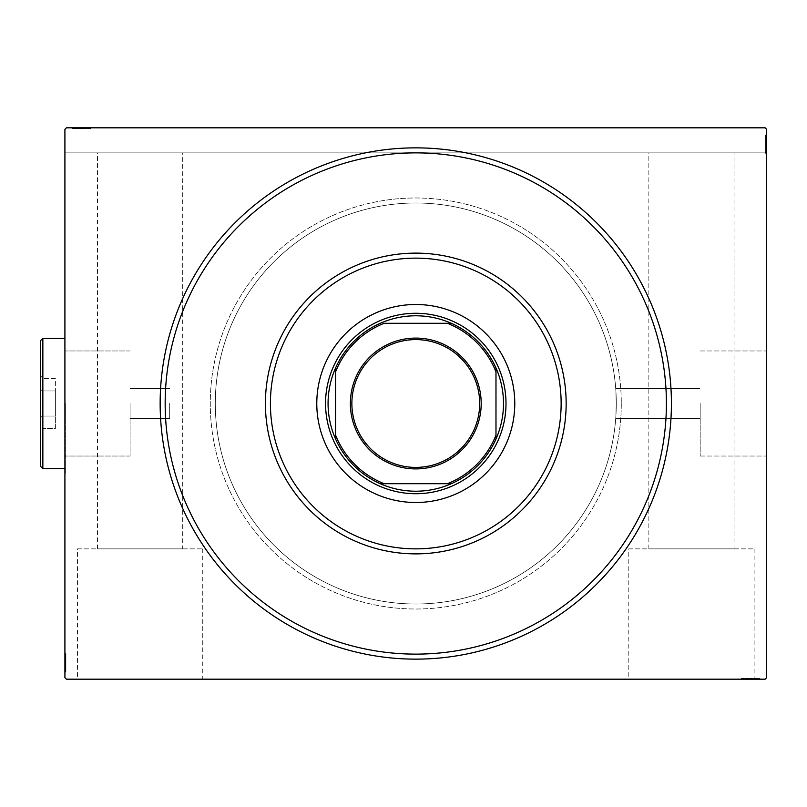 <?xml version="1.0" encoding="UTF-8"?>
<svg xmlns="http://www.w3.org/2000/svg" width="807" height="807" viewBox="0 0 807 807"><rect width="100%" height="100%" fill="white"/><g stroke="black" fill="none" stroke-linecap="round" stroke-linejoin="round"><path stroke-width="0.61" stroke-dasharray="4.04 3.03" d="M165.163 403.5A250.624 250.624 0 0 0 415.776 654.124A250.624 250.624 0 0 0 666.4 403.5A250.624 250.624 0 0 0 415.776 152.876A250.624 250.624 0 0 0 165.163 403.5A250.624 250.624 0 0 0 415.776 654.124A250.624 250.624 0 0 0 666.4 403.5A250.624 250.624 0 0 0 415.776 152.876A250.624 250.624 0 0 0 165.163 403.5A250.624 250.624 0 0 0 415.776 654.124A250.624 250.624 0 0 0 666.4 403.5A250.624 250.624 0 0 0 415.776 152.876A250.624 250.624 0 0 0 165.163 403.5M77.442 548.861L202.749 548.861L77.442 548.861L77.442 679.181L202.749 679.181L77.442 679.181M202.749 548.861L202.749 679.181M628.804 548.861L754.121 548.861L628.804 548.861L628.804 679.181L754.121 679.181L628.804 679.181M754.121 548.861L754.121 679.181L759.135 679.181L746.082 679.181L759.357 679.181L741.593 679.181L759.357 679.181L741.593 679.181L757.329 679.181L754.152 679.181L754.152 678.183L759.135 678.183L759.135 679.181L741.593 679.181L759.579 679.181L741.593 679.181L759.135 679.181L741.593 679.181L759.135 679.181L759.135 678.183L753.506 678.183L753.506 679.181L753.506 678.183L759.135 678.183L759.135 679.181L759.135 678.183L741.593 678.183L741.593 679.181L741.593 678.183L759.579 678.183L759.579 679.181L741.139 679.181L759.579 679.181L741.139 679.181L759.579 679.181L741.139 679.181L759.579 679.181L759.579 678.183L757.561 678.183L757.561 679.181M700.183 403.5L700.183 456.026L700.183 403.5M616.276 403.5C615.66 422.898 615.66 422.898 616.276 403.5C615.66 422.898 615.66 422.898 616.276 403.5C615.66 422.898 615.66 422.898 616.276 403.5C615.66 422.898 615.66 422.898 616.276 403.5A200.499 200.499 0 0 0 415.776 203.001A200.499 200.499 0 0 0 215.287 403.5A200.499 200.499 0 0 0 415.776 603.999A200.499 200.499 0 0 0 616.276 403.5C615.66 384.102 615.66 384.102 616.276 403.5C615.66 384.102 615.66 384.102 616.276 403.5C615.66 384.102 615.66 384.102 616.276 403.5C615.66 384.102 615.66 384.102 616.276 403.5A200.499 200.499 0 0 0 415.776 203.001A200.499 200.499 0 0 0 215.287 403.5A200.499 200.499 0 0 0 415.776 603.999A200.499 200.499 0 0 0 616.276 403.5A200.499 200.499 0 0 0 415.776 203.001A200.499 200.499 0 0 0 215.287 403.5A200.499 200.499 0 0 0 415.776 603.999A200.499 200.499 0 0 0 616.276 403.5A200.499 200.499 0 0 0 415.776 203.001A200.499 200.499 0 0 0 215.287 403.5A200.499 200.499 0 0 0 415.776 603.999A200.499 200.499 0 0 0 616.276 403.5M766.146 403.5L766.146 473.679L766.146 403.5M766.65 403.5L766.65 473.679L766.65 403.5M130.068 403.5L130.068 456.026L130.068 403.5M169.672 403.5L169.672 418.54L169.672 403.5M65.407 403.5L65.407 473.679L65.407 403.5M64.913 403.5L64.913 473.679L64.913 403.5M734.067 548.861L648.858 548.861L734.067 548.861L734.067 152.876L648.858 152.876L734.067 152.876M648.858 548.861L648.858 152.876M182.705 548.861L97.496 548.861L182.705 548.861L182.705 152.876L97.496 152.876L182.705 152.876M97.496 548.861L97.496 152.876M74.002 128.817L89.97 128.817L71.984 128.817L89.97 128.817L72.206 128.817L75.132 128.817L73.669 128.817L73.669 127.819L75.132 127.819L72.206 127.819L75.132 127.819L72.206 127.819L75.132 127.819L72.206 127.819L73.669 127.819L73.669 128.817L75.132 128.817L75.132 127.819L73.78 127.819L90.424 127.819L71.984 127.819L90.424 127.819L71.984 127.819L90.424 127.819L71.984 127.819L89.97 127.819L72.206 127.819L75.132 127.819L75.132 128.817L73.78 128.817L73.78 127.819L88.619 127.819L72.206 127.819L85.471 127.819L73.78 127.819L73.78 128.817L89.97 128.817L89.97 127.819L89.97 128.817L71.984 128.817L71.984 127.819L71.984 128.817L74.002 128.817L74.002 127.819M66.416 127.819L765.147 127.819L66.416 127.819L765.147 127.819L766.65 129.322L766.65 677.678L765.147 679.181L66.416 679.181L64.913 677.678L64.913 129.322L66.416 127.819M755.413 678.183L741.593 678.183L759.357 678.183L756.431 678.183L757.894 678.183L757.894 679.181L756.431 679.181L759.357 679.181L756.431 679.181L759.357 679.181L756.431 679.181L759.357 679.181L757.894 679.181L757.894 678.183L756.431 678.183L756.431 679.181L756.431 678.183L757.783 678.183L757.783 679.181L742.934 679.181L757.783 679.181L742.934 679.181L757.783 679.181L747.665 679.181L757.783 679.181L757.783 678.183L741.593 678.183L741.593 679.181L741.593 678.183L759.135 678.183L759.135 679.181L759.135 678.183L741.593 678.183L741.593 679.181L741.593 678.183L755.413 678.183L755.413 679.181M765.651 149.234L765.651 134.89L765.651 152.876L765.651 134.89L765.651 152.876L765.651 135.334L765.651 148.155L765.651 146.269L766.65 146.259L766.65 148.377L766.65 135.112L766.65 148.377L766.65 135.334L766.65 148.155L766.65 146.269L765.651 146.269L765.651 148.377L766.65 148.377L766.65 135.112L766.65 148.377L765.651 148.377L765.651 146.561L766.65 146.561L766.65 153.33L766.65 134.89L766.65 146.561L765.651 146.561L765.651 149.234L766.65 149.234M766.65 135.334L766.65 152.876L766.65 129.322L765.147 127.819L766.65 129.322L766.65 152.876L766.65 135.334L766.65 152.876L766.65 135.334L765.651 135.334L766.65 135.334M766.65 134.89L766.65 153.33L766.65 134.89L766.65 153.33L766.65 134.89L765.651 134.89L766.65 134.89L765.651 134.89L765.651 144.029L766.65 144.029L766.65 151.534L766.65 136.686L766.65 151.534L766.65 144.039L765.651 144.039L765.651 153.33L766.65 153.33L765.651 153.33L765.651 144.11L766.65 144.11L765.651 144.12L765.651 134.89L766.65 134.89M765.651 153.33L765.651 135.112L765.651 138.037L765.651 136.575L766.65 136.575L766.65 138.037L766.65 135.112L766.65 138.037L766.65 135.112L766.65 138.037L766.65 135.112L766.65 136.575L765.651 136.575L765.651 138.037L766.65 138.037L765.651 138.037L765.651 136.686L766.65 136.686L766.65 146.803L766.65 136.686L765.651 136.686L765.651 151.534L766.65 151.534L765.651 151.534L765.651 149.305L766.65 149.285L765.651 149.305L765.651 151.534L765.651 136.686L766.65 136.686L765.651 136.686L765.651 144.12L766.65 144.11L765.651 144.12L765.651 134.89L765.651 144.029L766.65 144.029L765.651 144.039L765.651 153.33L766.65 153.33M64.913 152.876L64.913 129.322L64.913 152.876L766.65 152.876L64.913 152.876M65.912 657.766L65.912 672.11L65.912 654.124L65.912 672.11L65.912 654.124L65.912 671.666L65.912 658.845L65.912 660.731L64.913 660.741L64.913 658.623L64.913 671.888L64.913 658.623L64.913 671.666L64.913 658.845L64.913 660.731L65.912 660.731L65.912 658.623L64.913 658.623L64.913 671.888L64.913 658.623L65.912 658.623L65.912 660.439L64.913 660.439L64.913 653.67L64.913 672.11L64.913 660.439L65.912 660.439L65.912 657.766L64.913 657.766M64.913 671.666L64.913 654.124L64.913 671.666L64.913 654.124L64.913 671.666L65.912 671.666L64.913 671.666M64.913 672.11L64.913 653.67L64.913 672.11L64.913 653.67L64.913 672.11L65.912 672.11L64.913 672.11L65.912 672.11L65.912 662.971L64.913 662.971L64.913 655.466L64.913 670.314L64.913 655.466L64.913 662.961L65.912 662.961L65.912 653.67L64.913 653.67L65.912 653.67L65.912 662.89L64.913 662.89L65.912 662.88L65.912 672.11L64.913 672.11M65.912 653.67L65.912 671.888L65.912 668.963L65.912 670.425L64.913 670.425L64.913 668.963L64.913 671.888L64.913 668.963L64.913 671.888L64.913 668.963L64.913 671.888L64.913 670.425L65.912 670.425L65.912 668.963L64.913 668.963L65.912 668.963L65.912 670.314L64.913 670.314L64.913 660.197L64.913 670.314L65.912 670.314L65.912 655.466L64.913 655.466L65.912 655.466L65.912 657.695L64.913 657.715L65.912 657.695L65.912 655.466L65.912 670.314L64.913 670.314L65.912 670.314L65.912 662.88L64.913 662.89L65.912 662.88L65.912 672.11L65.912 662.971L64.913 662.971L65.912 662.961L65.912 653.67L64.913 653.67M65.912 654.124L64.913 654.124L65.912 654.124M65.912 670.092L64.913 670.092M65.912 668.741L64.913 668.741M65.912 670.062L64.913 670.062M65.912 666.037L64.913 666.037L65.912 666.037M65.912 657.503L65.912 664.242L65.912 657.503L64.913 657.503L64.913 664.242L64.913 657.503L64.913 664.242L64.913 657.503L65.912 657.503L65.912 664.242L64.913 664.242L65.912 664.242L65.912 657.503M65.912 667.954L64.913 667.954M65.912 657.866L64.913 657.866M65.912 668.277L64.913 668.277L65.912 668.287M65.912 667.389L64.913 667.389L65.912 667.369M65.912 667.339L64.913 667.339L65.912 667.359M65.912 665.624L64.913 665.624M65.912 656.646L64.913 656.646M65.912 659.955L64.913 659.955M65.912 661.71L64.913 661.71M65.912 658.472L64.913 658.472M65.912 662.204L64.913 662.204M65.912 666.683L64.913 666.683L64.913 663.344L64.913 669.86L64.913 666.683L65.912 666.683M65.912 655.92L64.913 655.92L64.913 669.86L64.913 655.92L65.912 655.92M65.912 658.502L64.913 658.502M65.912 661.548L64.913 661.548M65.912 663.344L64.913 663.344L65.912 663.344M65.912 663.546L64.913 663.546M65.912 669.86L64.913 669.86M65.912 668.257L65.912 658.623L65.912 670.314L64.913 670.314L65.912 670.314L65.912 668.257L64.913 668.257M65.912 655.466L64.913 655.466M65.912 654.749L64.913 654.749M65.912 663.112L64.913 663.082M65.912 656.414L64.913 656.414M65.912 669.417L64.913 669.417M65.912 664.242L64.913 664.242L65.912 664.242M65.912 660.197L64.913 660.197L65.912 660.197L65.912 670.314L65.912 660.197L64.913 660.197M65.912 661.922L64.913 661.922M65.912 666.199L64.913 666.199M65.912 668.186L64.913 668.186M65.912 671.888L65.912 668.963L65.912 671.888L64.913 671.888L65.912 671.888L65.912 670.425L65.912 671.888L64.913 671.888L65.912 671.888L65.912 670.425L64.913 670.425L65.912 670.425L65.912 668.963L64.913 668.963L65.912 668.963L65.912 671.888L65.912 665.291L64.913 665.291L65.912 665.291L65.912 671.888L64.913 671.888M65.912 670.153L64.913 670.153M65.912 667.026L64.913 667.026M65.912 665.704L64.913 665.704M65.912 663.959L64.913 663.959M65.912 661.982L64.913 661.982M65.912 658.845L64.913 658.845L65.912 658.845M65.912 659.057L64.913 659.057M65.912 660.419L64.913 660.419M65.912 662.961L64.913 662.961M65.912 658.623L65.912 660.731L65.912 658.623L64.913 658.623M65.912 660.731L65.912 665.291L65.912 660.741L64.913 660.731M65.912 665.301L64.913 665.301L65.912 665.301M65.912 670.425L64.913 670.425L65.912 670.425M765.651 152.876L766.65 152.876L765.651 152.876M765.651 136.908L766.65 136.908M765.651 138.259L766.65 138.259M765.651 136.938L766.65 136.938M765.651 140.963L766.65 140.963L765.651 140.963M765.651 149.497L765.651 142.758L765.651 149.497L766.65 149.497L766.65 142.758L766.65 149.497L766.65 142.758L766.65 149.497L765.651 149.497L765.651 142.758L766.65 142.758L765.651 142.758L765.651 149.497M765.651 139.046L766.65 139.046M765.651 149.134L766.65 149.134M765.651 138.723L766.65 138.723L765.651 138.713M765.651 139.611L766.65 139.611L765.651 139.631M765.651 139.661L766.65 139.661L765.651 139.641M765.651 141.376L766.65 141.376M765.651 150.354L766.65 150.354M765.651 147.045L766.65 147.045M765.651 145.29L766.65 145.29M765.651 148.528L766.65 148.528M765.651 144.796L766.65 144.796M765.651 140.317L766.65 140.317L766.65 143.656L766.65 137.14L766.65 140.317L765.651 140.317M765.651 151.08L766.65 151.08L766.65 137.14L766.65 151.08L765.651 151.08M765.651 148.498L766.65 148.498M765.651 145.452L766.65 145.452M765.651 143.656L766.65 143.656L765.651 143.656M765.651 143.454L766.65 143.454M765.651 137.14L766.65 137.14M765.651 138.743L765.651 148.377L765.651 136.686L766.65 136.686L765.651 136.686L765.651 138.743L766.65 138.743M765.651 151.534L766.65 151.534M765.651 152.251L766.65 152.251M765.651 143.888L766.65 143.918M765.651 150.586L766.65 150.586M765.651 137.583L766.65 137.583M765.651 142.758L766.65 142.758L765.651 142.758M765.651 146.803L766.65 146.803L765.651 146.803L765.651 136.686L765.651 146.803L766.65 146.803M765.651 145.078L766.65 145.078M765.651 140.801L766.65 140.801M765.651 138.814L766.65 138.814M765.651 135.112L765.651 138.037L765.651 135.112L766.65 135.112L765.651 135.112L765.651 136.575L765.651 135.112L766.65 135.112L765.651 135.112L765.651 136.575L766.65 136.575L765.651 136.575L765.651 138.037L766.65 138.037L765.651 138.037L765.651 135.112L765.651 141.709L766.65 141.709L765.651 141.709L765.651 135.112L766.65 135.112M765.651 136.847L766.65 136.847M765.651 139.974L766.65 139.974M765.651 141.296L766.65 141.296M765.651 143.041L766.65 143.041M765.651 145.018L766.65 145.018M765.651 148.155L766.65 148.155L765.651 148.155M765.651 147.943L766.65 147.943M765.651 146.581L766.65 146.581M765.651 144.039L766.65 144.039M765.651 148.377L765.651 146.269L765.651 148.377L766.65 148.377M765.651 146.269L765.651 141.709L765.651 146.259L766.65 146.269M765.651 141.699L766.65 141.699L765.651 141.699M765.651 136.575L766.65 136.575L765.651 136.575M75.354 128.817L75.354 127.819M74.032 128.817L74.032 127.819M89.97 128.817L89.97 127.819L89.97 128.817L89.97 127.819L89.97 128.817L89.97 127.819L89.97 128.817L89.97 127.819L89.97 128.817L89.97 127.819L89.97 128.817L89.97 127.819L89.97 128.817L89.97 127.819L89.97 128.817L89.97 127.819L89.97 128.817L72.428 128.817L72.428 127.819L72.428 128.817L72.428 127.819L72.428 128.817L72.428 127.819L72.428 128.817L72.428 127.819L72.428 128.817L72.428 127.819L72.428 128.817L72.428 127.819L72.428 128.817L72.428 127.819L72.428 128.817L72.428 127.819L72.428 128.817L78.057 128.817L78.057 127.819L78.057 128.817L78.057 127.819L78.057 128.817L72.428 128.817L72.428 127.819L72.428 128.817L89.97 128.817M86.591 128.817L79.853 128.817L86.591 128.817L86.591 127.819L79.853 127.819L86.591 127.819L79.853 127.819L86.591 127.819L86.591 128.817L79.853 128.817L79.853 127.819L79.853 128.817L86.591 128.817M76.14 128.817L76.14 127.819M86.228 128.817L86.228 127.819M75.818 128.817L75.818 127.819L75.808 128.817M87.449 128.817L76.726 128.817L76.705 127.819L76.726 128.817L73.78 128.817L81.214 128.817L81.204 127.819L81.214 128.817L71.984 128.817L71.984 127.819L71.984 128.817L81.124 128.817L81.124 127.819L81.124 128.817L90.424 128.817L90.424 127.819L90.424 128.817L87.449 128.817L87.449 127.819M76.756 128.817L76.756 127.819M78.471 128.817L78.471 127.819M86.329 128.817L73.78 128.817L85.471 128.817L83.656 128.817L83.656 127.819L83.656 128.817L86.329 128.817L86.329 127.819M86.379 128.817L86.379 127.819L86.399 128.817M90.424 128.817L81.204 128.817L88.619 128.817L88.619 127.819L88.619 128.817L81.134 128.817L81.134 127.819L81.134 128.817L73.78 128.817L73.78 127.819L73.78 128.817L81.214 128.817L81.204 127.819L81.214 128.817L71.984 128.817L90.424 128.817L90.424 127.819M84.14 128.817L84.14 127.819M82.385 128.817L82.385 127.819M85.623 128.817L85.623 127.819M81.89 128.817L81.89 127.819M77.411 128.817L77.411 127.819L80.75 127.819L74.224 127.819L77.411 127.819L77.411 128.817M88.175 128.817L88.175 127.819L74.224 127.819L88.175 127.819L88.175 128.817M85.592 128.817L85.592 127.819M82.546 128.817L82.546 127.819M80.75 128.817L80.75 127.819L80.75 128.817M80.549 128.817L80.549 127.819M74.224 128.817L74.224 127.819M88.619 128.817L88.619 127.819M89.345 128.817L89.345 127.819M80.982 128.817L81.013 127.819M87.681 128.817L87.681 127.819M74.678 128.817L74.678 127.819M79.853 128.817L79.853 127.819L79.853 128.817M85.038 128.817L72.428 128.817L85.471 128.817L85.038 127.819M85.471 128.817L78.804 128.817L83.898 128.817L83.898 127.819L83.898 128.817L78.793 128.817L78.804 127.819L78.804 128.817L72.206 128.817L72.206 127.819L72.206 128.817L73.669 128.817L72.206 128.817L72.206 127.819L72.206 128.817L73.669 128.817L73.669 127.819L73.669 128.817L75.132 128.817L75.132 127.819L75.132 128.817L72.206 128.817L83.353 128.817L83.363 127.819L83.353 128.817L85.471 128.817L85.471 127.819M82.173 128.817L82.173 127.819M77.896 128.817L77.896 127.819M75.908 128.817L75.908 127.819M73.941 128.817L73.941 127.819M73.78 128.817L73.78 127.819L73.78 128.817L78.793 128.817L73.78 128.817M75.838 128.817L75.838 127.819M77.069 128.817L77.069 127.819M78.39 128.817L78.39 127.819M80.135 128.817L80.135 127.819M82.112 128.817L82.112 127.819M72.428 128.817L72.428 127.819L72.428 128.817M85.249 128.817L85.249 127.819L85.249 128.817M83.676 128.817L83.676 127.819M81.134 128.817L81.134 127.819M83.363 128.817L83.363 127.819M78.793 128.817L78.793 127.819L78.793 128.817M83.898 128.817L83.898 127.819M72.206 128.817L73.669 128.817L73.669 127.819L73.669 128.817L75.132 128.817L72.206 128.817L72.206 127.819M757.561 678.183L756.209 678.183L756.209 679.181M756.209 678.183L757.531 678.183L757.531 679.181M757.531 678.183L754.807 678.183L754.807 679.181M744.972 678.183L751.71 678.183L744.972 678.183L744.972 679.181L751.71 679.181L744.972 679.181L751.71 679.181L744.972 679.181L744.972 678.183L751.71 678.183L751.71 679.181L751.71 678.183L744.972 678.183M745.335 678.183L759.135 678.183L741.593 678.183L741.593 679.181L741.593 678.183L759.135 678.183L759.135 679.181L759.135 678.183L745.335 678.183L745.335 679.181M744.104 678.183L759.579 678.183L755.745 678.183L755.745 679.181L755.756 678.183L754.858 678.183L754.858 679.181L754.838 678.183L757.783 678.183L750.349 678.183L750.349 679.181L750.349 678.183L759.579 678.183L759.579 679.181L759.579 678.183L750.439 678.183L750.439 679.181L750.439 678.183L741.139 678.183L741.139 679.181L741.139 678.183L744.104 678.183L744.104 679.181M754.807 678.183L753.082 678.183L753.082 679.181M753.082 678.183L747.907 678.183L747.907 679.181L747.907 678.183L745.234 678.183L745.234 679.181M745.234 678.183L750.349 678.183L742.934 678.183L742.934 679.181L742.934 678.183L745.154 678.183L745.184 679.181L745.154 678.183L742.934 678.183L757.783 678.183L757.783 679.181L757.783 678.183L750.349 678.183L750.349 679.181L750.349 678.183L759.579 678.183L741.139 678.183L741.139 679.181M747.423 678.183L747.423 679.181M749.168 678.183L749.168 679.181M745.93 678.183L759.135 678.183L759.135 679.181L759.135 678.183L759.135 679.181L759.135 678.183L741.593 678.183L741.593 679.181L741.593 678.183L755.756 678.183L741.593 678.183L741.593 679.181L741.593 678.183L759.135 678.183L759.135 679.181L759.135 678.183L741.593 678.183L741.593 679.181L741.593 678.183L745.93 678.183L745.93 679.181M741.139 678.183L750.429 678.183L750.429 679.181L750.429 678.183L757.783 678.183L757.783 679.181L757.783 678.183L755.715 678.183L755.715 679.181M749.663 678.183L749.663 679.181M755.715 678.183L743.388 678.183L757.329 678.183L754.152 678.183L754.152 679.181M743.388 678.183L743.388 679.181L757.329 679.181L743.388 679.181L743.388 678.183M745.971 678.183L745.971 679.181M749.007 678.183L749.007 679.181M750.813 678.183L750.813 679.181L750.813 678.183M751.014 678.183L751.014 679.181M757.329 678.183L757.329 679.181M742.934 678.183L742.934 679.181M741.593 678.183L741.593 679.181L741.593 678.183L741.593 679.181L741.593 678.183L759.135 678.183L759.135 679.181L759.135 678.183L753.506 678.183L753.506 679.181L753.506 678.183L759.135 678.183L759.135 679.181L759.135 678.183L741.593 678.183M742.218 678.183L742.218 679.181M750.581 678.183L750.55 679.181M743.883 678.183L743.883 679.181M756.885 678.183L756.885 679.181M751.71 678.183L751.71 679.181L751.71 678.183M746.525 678.183L759.135 678.183L746.082 678.183L746.525 679.181M746.082 678.183L752.76 678.183L747.665 678.183L747.665 679.181L747.665 678.183L752.77 678.183L752.76 679.181L752.76 678.183L759.357 678.183L759.357 679.181L759.357 678.183L757.894 678.183L759.357 678.183L759.357 679.181L759.357 678.183L757.894 678.183L757.894 679.181L757.894 678.183L756.431 678.183L756.431 679.181L756.431 678.183L759.357 678.183L748.21 678.183L748.2 679.181L748.21 678.183L746.082 678.183L746.082 679.181M749.39 678.183L749.39 679.181M753.667 678.183L753.667 679.181M755.655 678.183L755.655 679.181M757.622 678.183L757.622 679.181M754.495 678.183L754.495 679.181M753.173 678.183L753.173 679.181M751.428 678.183L751.428 679.181M749.451 678.183L749.451 679.181M759.135 678.183L759.135 679.181L759.135 678.183M746.314 678.183L746.314 679.181L746.314 678.183M747.887 678.183L747.887 679.181M750.419 678.183L750.419 679.181M748.2 678.183L748.2 679.181M757.783 678.183L752.77 678.183L757.783 678.183M752.77 678.183L752.77 679.181L752.77 678.183M747.665 678.183L747.665 679.181M759.357 678.183L757.894 678.183L757.894 679.181L757.894 678.183L756.431 678.183L759.357 678.183L759.357 679.181M505.999 403.5A90.223 90.223 0 0 0 415.776 313.277A90.223 90.223 0 0 0 325.554 403.5A90.223 90.223 0 0 0 415.776 493.723A90.223 90.223 0 0 0 505.999 403.5A90.223 90.223 0 0 0 415.776 313.277A90.223 90.223 0 0 0 325.554 403.5A90.223 90.223 0 0 0 415.776 493.723A90.223 90.223 0 0 0 505.999 403.5A90.223 90.223 0 0 0 415.776 313.277A90.223 90.223 0 0 0 325.554 403.5A90.223 90.223 0 0 0 415.776 493.723A90.223 90.223 0 0 0 505.999 403.5M514.775 403.5A98.999 98.999 0 0 0 415.776 304.501A98.999 98.999 0 0 0 316.788 403.5A98.999 98.999 0 0 0 415.776 502.499A98.999 98.999 0 0 0 514.775 403.5M621.289 403.5A205.513 205.513 0 0 1 415.776 609.013A205.513 205.513 0 0 1 210.274 403.5A205.513 205.513 0 0 1 415.776 197.987A205.513 205.513 0 0 1 621.289 403.5A205.513 205.513 0 0 1 415.776 609.013A205.513 205.513 0 0 1 210.274 403.5A205.513 205.513 0 0 1 415.776 197.987A205.513 205.513 0 0 1 621.289 403.5M265.412 403.5A150.374 150.374 0 0 0 415.776 553.874A150.374 150.374 0 0 0 566.151 403.5A150.374 150.374 0 0 0 415.776 253.126A150.374 150.374 0 0 0 265.412 403.5M479.691 403.5A63.904 63.904 0 0 0 415.776 339.596A63.904 63.904 0 0 0 351.872 403.5A63.904 63.904 0 0 0 415.776 467.404A63.904 63.904 0 0 0 479.691 403.5M451.315 483.696A87.721 87.721 0 0 0 495.982 439.028M335.581 439.028A87.721 87.721 0 0 0 380.248 483.696M335.581 371.866L335.581 435.134M447.421 323.304L384.142 323.304M495.982 435.134L495.982 371.866M384.142 483.696L447.421 483.696M380.248 323.304A87.721 87.721 0 0 0 335.581 367.972M495.982 367.972A87.721 87.721 0 0 0 451.315 323.304M42.852 338.335L40.35 340.847L40.35 466.153L40.35 340.847L40.35 466.153L42.852 468.665L42.852 338.335L42.852 403.5L42.852 338.335L64.913 338.335M40.35 417.491L40.35 375.527L40.35 431.473L40.35 417.491L42.852 416.039L42.852 378.422L42.852 428.578L42.852 416.039L40.35 417.491L40.35 389.509L42.852 390.961L40.35 389.509L40.35 375.527L40.35 431.473L42.852 428.578L42.852 378.422L40.35 375.527L42.852 378.422L42.852 428.578L55.39 428.578L55.39 416.039L42.852 416.039L40.35 417.491L42.852 416.039L55.39 416.039L55.39 390.961L42.852 390.961L40.35 389.509L42.852 390.961L55.39 390.961L55.39 378.422L42.852 378.422L55.39 378.422L55.39 428.578L42.852 428.578L40.35 431.473L40.35 417.491M42.852 403.5L42.852 468.665L42.852 403.5M55.39 390.961L42.852 390.961L55.39 390.961L55.39 416.039L42.852 416.039L55.39 416.039L55.39 390.961M55.39 428.578L55.39 416.039L55.39 428.578M65.912 665.795L64.913 665.795M65.912 665.967L64.913 665.967M65.912 662.819L64.913 662.819M65.912 664.403L64.913 664.403M765.651 141.205L766.65 141.205M765.651 141.033L766.65 141.033M765.651 144.181L766.65 144.181M765.651 142.597L766.65 142.597M78.299 128.817L78.299 127.819M78.128 128.817L78.128 127.819M81.275 128.817L81.275 127.819M79.691 128.817L79.691 127.819M76.736 128.817L76.736 127.819M753.264 678.183L753.264 679.181M753.435 678.183L753.435 679.181M750.288 678.183L750.288 679.181M751.872 678.183L751.872 679.181M754.827 678.183L754.827 679.181M615.711 418.54L700.183 418.54L615.711 418.54M700.183 456.026L766.146 456.026L700.183 456.026M169.672 418.54L130.068 418.54L169.672 418.54M130.068 456.026L65.407 456.026L130.068 456.026M130.068 350.974L65.407 350.974L130.068 350.974M169.672 388.46L130.068 388.46L169.672 388.46M700.183 350.974L766.146 350.974L700.183 350.974M615.711 388.46L700.183 388.46L615.711 388.46M64.913 468.665L42.852 468.665"/><path stroke-width="1.21" d="M671.414 403.5A255.637 255.637 0 0 1 415.776 659.137A255.637 255.637 0 0 1 160.149 403.5A255.637 255.637 0 0 1 415.776 147.863A255.637 255.637 0 0 1 671.414 403.5M66.416 127.819L765.147 127.819L766.65 129.322L766.65 677.678L765.147 679.181L66.416 679.181L64.913 677.678L64.913 129.322L66.416 127.819M270.416 403.5A145.361 145.361 0 0 0 415.776 548.861A145.361 145.361 0 0 0 561.137 403.5A145.361 145.361 0 0 0 415.776 258.139A145.361 145.361 0 0 0 270.416 403.5M566.151 403.5A150.374 150.374 0 0 1 415.776 553.874A150.374 150.374 0 0 1 265.412 403.5A150.374 150.374 0 0 1 415.776 253.126A150.374 150.374 0 0 1 566.151 403.5M316.788 403.5A98.999 98.999 0 0 1 415.776 304.501A98.999 98.999 0 0 1 514.775 403.5A98.999 98.999 0 0 1 415.776 502.499A98.999 98.999 0 0 1 316.788 403.5M165.163 403.5A250.624 250.624 0 0 0 415.776 654.124A250.624 250.624 0 0 0 666.4 403.5A250.624 250.624 0 0 0 415.776 152.876A250.624 250.624 0 0 0 165.163 403.5M350.369 403.5A65.407 65.407 0 0 1 415.776 338.093A65.407 65.407 0 0 1 481.194 403.5A65.407 65.407 0 0 1 415.776 468.907A65.407 65.407 0 0 1 350.369 403.5M479.691 403.5A63.904 63.904 0 0 0 415.776 339.596A63.904 63.904 0 0 0 351.872 403.5A63.904 63.904 0 0 0 415.776 467.404A63.904 63.904 0 0 0 479.691 403.5M328.066 403.5A87.721 87.721 0 0 0 335.581 439.028L335.581 435.134L335.581 439.028A87.721 87.721 0 0 0 451.315 483.696L447.421 483.696L451.315 483.696A87.721 87.721 0 0 0 495.982 367.972L495.982 371.866L495.982 367.972A87.721 87.721 0 0 0 451.315 323.304L384.142 323.304A86.218 86.218 0 0 0 335.581 371.866L335.581 435.134A86.218 86.218 0 0 0 384.142 483.696L447.421 483.696A86.218 86.218 0 0 0 495.982 435.134L495.982 371.866A86.218 86.218 0 0 0 447.421 323.304L451.315 323.304A87.721 87.721 0 0 0 335.581 367.972L335.581 371.866L335.581 367.972A87.721 87.721 0 0 0 328.066 403.5M505.999 403.5A90.223 90.223 0 0 1 415.776 493.723A90.223 90.223 0 0 1 325.554 403.5A90.223 90.223 0 0 1 415.776 313.277A90.223 90.223 0 0 1 505.999 403.5M495.982 439.028L495.982 435.134L495.982 439.028M380.248 483.696L384.142 483.696L380.248 483.696M42.852 468.665L40.35 466.153L40.35 340.847L42.852 338.335L42.852 468.665L64.913 468.665M42.852 338.335L64.913 338.335"/></g></svg>

